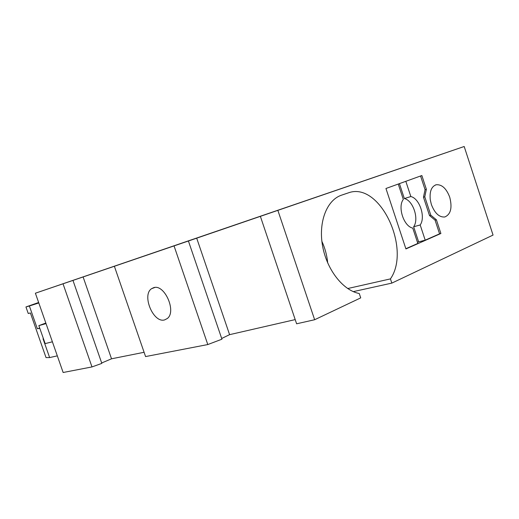 <?xml version="1.0" encoding="UTF-8"?>
<svg xmlns="http://www.w3.org/2000/svg" width="519" height="519" viewBox="0 0 519 519"><rect width="100%" height="100%" fill="white"/><g stroke="black" fill="none" stroke-linecap="round" stroke-linejoin="round"><path stroke-width="0.78" d="M221.684 338.472L229.593 334.658L196.701 238.169L464.187 146.501L35.389 293.209L63.143 372.499L91.986 366.927L63.026 283.796L35.389 293.209M196.701 238.169L63.026 283.796M46.029 323.609L38.854 325.634L45.834 323.045M52.393 341.8L45.153 343.604L38.854 325.634M38.802 302.96L29.375 305.989L37.355 328.754L39.716 328.099M430.815 215.177L424.776 196.792L426.371 189.286L421.856 175.526L385.948 188.494L405.923 248.938L440.891 233.492L436.395 219.79L430.815 215.177L429.498 215.547L435.078 220.153L439.574 233.835L425.204 240.174L420.195 224.967C425.82 217.292 419.637 198.472 410.84 196.552L405.819 181.319M436.395 219.79L435.078 220.153M57.317 355.859L49.629 357.572L43.038 338.764L43.44 338.719M49.629 357.572L46.035 357.591L30.394 312.963L28.24 313.489L25.95 306.956L29.375 305.989M39.82 328.378L37.355 328.754M38.64 302.493L25.95 306.956M464.187 146.501L493.05 235.075L391.839 283.108L390.437 278.891C411.139 249.302 380.855 183.259 349.877 192.361L341.288 195.261C326.775 200.165 318.238 222.158 322.571 245.967C326.788 269.776 343.13 290.536 359.258 293.507L360.718 297.874L314.644 319.736L277.912 210.506M420.565 175.993L425.067 189.688L423.465 197.188L429.498 215.547M426.371 189.286L425.067 189.688M449.726 197.194C446.385 188.449 441.883 184.303 436.22 184.751C431.438 186.444 429.46 191.466 430.277 199.815L431.386 204.551C434.747 213.244 439.21 217.39 444.777 216.994C450.777 214.392 452.432 207.788 449.726 197.194M417.484 242.379L418.632 241.873L413.649 226.764L420.195 224.967M418.632 241.873L425.204 240.174M413.649 226.764C419.294 219.128 413.15 200.438 404.346 198.55L399.429 183.629M404.346 198.55L410.84 196.552M398.248 184.05L403.315 199.426C397.392 206.971 403.847 226.518 412.767 228.088L417.827 243.43L405.852 248.718M440.891 233.492L439.574 233.835M391.839 283.108L353.29 291.626M347.691 288.545L390.437 278.891M327.716 263.01C326.996 255.458 325.05 248.225 321.884 241.316M260.415 216.475L296.615 323.798L314.644 319.736M229.593 334.658L295.201 319.6M72.958 280.39L101.828 363.391L91.986 366.927M144.094 352.291L111.527 358.804L83.092 276.906M114.381 266.286L145.573 356.572L207.795 344.558L221.931 339.192L188.423 241.024M174.06 245.948L207.795 344.558M153.553 287.721L151.6 288.674C141.518 295 153.345 323.421 164.62 319.905L167.326 318.497C176.856 311.452 164.328 283.556 153.553 287.721M111.527 358.804L101.685 362.976M424.776 196.792L423.465 197.188M435.376 185.011L436.22 184.751M342.877 194.703L349.877 192.361M154.759 287.494L151.6 288.674"/></g></svg>
